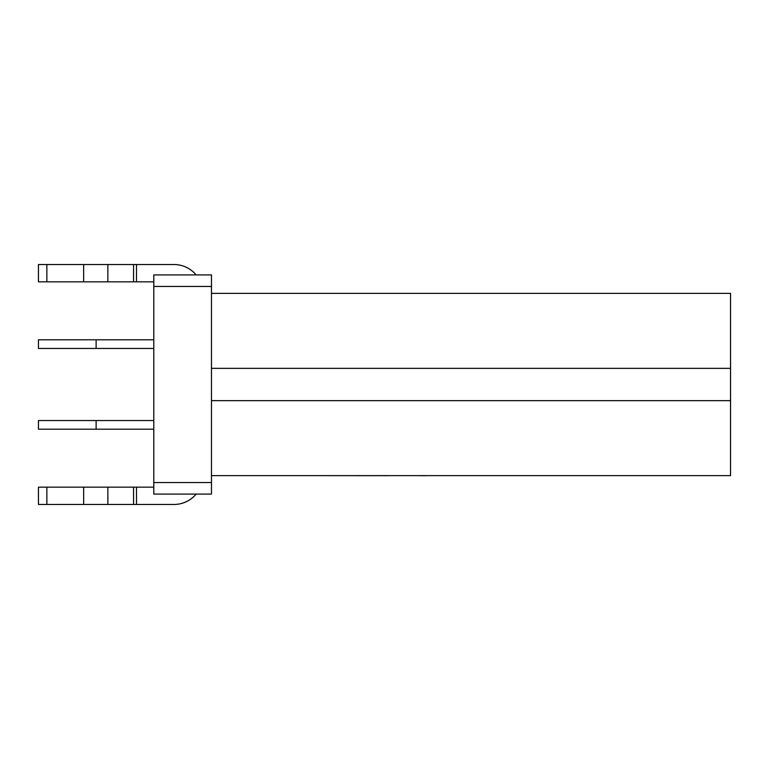 <?xml version="1.0" encoding="UTF-8"?>
<svg xmlns="http://www.w3.org/2000/svg" width="769" height="769" viewBox="0 0 769 769"><rect width="100%" height="100%" fill="white"/><g stroke="black" fill="none" stroke-linecap="round" stroke-linejoin="round"><path stroke-width="1.15" d="M96.125 420.547L38.45 420.547L38.45 429.198L96.125 429.198L96.125 420.547L153.8 420.547M38.45 339.802L38.45 348.453L96.125 348.453L96.125 339.802L38.45 339.802M96.125 429.198L153.8 429.198M153.8 348.453L96.125 348.453M153.8 339.802L96.125 339.802M153.8 482.548L153.8 494.083L211.475 494.083L211.475 482.548L153.8 482.548L153.8 286.452L211.475 286.452L211.475 482.548M211.475 286.452L211.475 274.918L153.8 274.918L153.8 286.452M211.475 469.465L211.475 475.627L730.55 475.627L420.134 475.627M388.009 475.684L309.523 475.627M254.731 475.627L216.666 475.627M263.382 475.627L300.871 475.627M153.8 281.839L136.498 281.839L136.498 264.536L173.986 264.536A28.838 28.838 0 0 1 196.143 274.918M38.45 281.839L38.45 264.536L46.861 264.536L46.861 281.839L38.45 281.839M136.498 281.839L46.861 281.839M173.986 264.536L46.861 264.536M38.45 487.162L38.45 504.464L38.45 487.162L46.861 487.162L46.861 504.464L38.45 504.464M153.8 487.162L136.498 487.162L136.498 504.464L46.861 504.464M136.498 487.162L46.861 487.162M173.986 504.464L136.498 504.464L173.986 504.464A28.838 28.838 0 0 0 196.143 494.083M309.523 293.373L730.55 293.373L730.55 475.627M730.55 293.373L211.475 293.373L211.475 299.535M221.857 293.373L254.731 293.373M300.871 293.373L263.382 293.373M211.475 293.373L213.205 293.373M426.958 475.684L420.134 475.684M83.648 281.839L83.648 264.536M107.852 264.536L107.852 281.839M133.566 264.536L133.566 281.839M107.852 487.162L107.852 504.464M133.566 487.162L133.566 504.464M83.648 487.162L83.648 504.464M211.475 400.649L730.55 400.649M211.475 368.351L730.55 368.351"/></g></svg>

